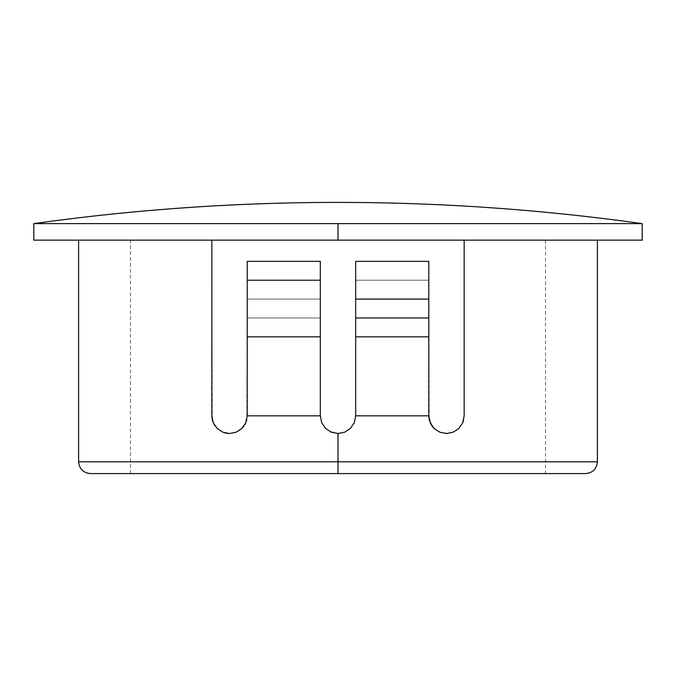 <?xml version="1.0" encoding="UTF-8"?>
<svg xmlns="http://www.w3.org/2000/svg" width="676" height="676" viewBox="0 0 676 676"><rect width="100%" height="100%" fill="white"/><g stroke="black" fill="none" stroke-linecap="round" stroke-linejoin="round"><path stroke-width="0.51" stroke-dasharray="3.38 2.54" d="M90.398 473.597L338 473.597L338 433.502L338 473.597L130.485 473.597L585.602 473.597L338 473.597L338 461.801L597.398 461.801L338 461.801L338 433.502L331.232 432.158L325.249 428.077M321.708 422.711L320.314 415.816L321.666 422.593L325.502 428.33L331.232 432.158L338 433.502L345.157 431.998M324.843 427.638L321.725 422.745M212.247 419.585L211.841 240.141L130.485 240.141L211.841 240.141L211.841 415.816L213.388 423.058L217.41 428.702L222.911 432.226L229.164 433.502L235.561 432.446L241.383 428.939L245.625 423.134L246.808 419.593L247.213 336.817L320.314 336.817L320.314 415.816L320.314 261.358L320.314 415.816L320.314 261.358L247.213 261.358L320.314 261.358L320.314 415.816L321.666 422.593L325.502 428.33L331.232 432.158L338 433.502L344.768 432.158L350.498 428.33L354.334 422.593L355.686 415.816L428.787 415.816L430.274 422.906L434.347 428.694L440.135 432.327L446.675 433.502L453.123 432.209L458.734 428.567L462.697 422.872L464.158 415.816L464.158 240.141L597.398 240.141L464.158 240.141L464.158 415.816L464.158 240.141L597.398 240.141L464.158 240.141L545.515 240.141L464.158 240.141L464.158 415.816L464.158 240.141L545.515 240.141L464.158 240.141L464.158 415.816L462.604 423.075L458.582 428.711L462.612 423.058L458.59 428.702L453.114 432.209L446.87 433.502L440.448 432.446L446.836 433.502L453.089 432.226L458.59 428.702L453.089 432.226L446.836 433.502L440.439 432.446L434.533 428.871M213.354 422.973L212.585 420.903M215.103 426.049L214.022 424.325M214.883 425.745L217.418 428.711L222.886 432.209L225.953 433.139L229.13 433.502L235.552 432.446L241.4 428.93L235.552 432.446L229.13 433.502L222.886 432.209L217.418 428.711L215.171 426.15M242.777 427.536L241.569 428.77M244.957 424.469L243.825 426.235M246.537 420.649L245.684 423.015M245.65 423.083L247.213 415.816L247.213 261.358L320.314 261.358L320.314 415.816L247.213 415.816L320.314 415.816L321.666 422.593L325.502 428.33L331.24 432.158L325.502 428.33L321.666 422.593L320.314 415.816L321.666 422.593L325.502 428.33L331.24 432.158L338 433.502L338 461.801L78.602 461.801M338 223.629L642.2 223.629L338 223.629L338 240.141L338 223.629L33.8 223.629L338 223.629M642.2 240.141L338 240.141L642.2 240.141M597.398 461.801L78.602 461.801L338 461.801L338 473.597L585.602 473.597M243.909 426.108L245.633 423.117L241.383 428.939L235.561 432.446L229.164 433.502L222.911 432.226L217.41 428.702L213.388 423.058L211.841 415.816L211.841 240.141L78.602 240.141L211.841 240.141L211.841 415.816L211.841 240.141L211.841 415.816L213.396 423.075M353.734 423.894L350.498 428.33L344.768 432.158L350.498 428.33L354.334 422.593L355.686 415.816L355.686 261.358L428.787 261.358L429.192 419.568L428.787 261.358L355.686 261.358L355.686 415.816L354.334 422.593L350.498 428.33L344.76 432.158L350.498 428.33L354.334 422.593L355.686 415.816L355.686 280.227L428.787 280.227L428.787 336.817L355.686 336.817L355.686 261.358L428.787 261.358L355.686 261.358L355.686 415.816L355.686 261.358L428.787 261.358L428.787 415.816L430.375 423.134L428.787 415.816L355.686 415.816L355.686 336.817L428.787 336.817L428.787 415.816L428.787 261.358L428.787 415.816L430.274 422.906L434.347 428.694L440.135 432.327L446.675 433.502L453.123 432.209L458.734 428.567L462.73 422.779M463.761 419.559L464.158 415.816L463.761 419.559M434.617 428.939L440.439 432.446L434.617 428.939L430.358 423.1M241.653 428.694L235.865 432.327M247.213 336.817L247.213 317.957L320.314 317.957L320.314 336.817L247.213 336.817L247.213 261.358L320.314 261.358L247.213 261.358L247.213 415.816L247.213 336.817M331.24 432.158L338 433.502L344.768 432.158L338 433.502L338 473.597L545.515 473.597L130.485 473.597L338 473.597L338 433.502L331.232 432.158L325.502 428.33M212.213 419.45L213.303 422.872L217.258 428.559L222.852 432.192L229.299 433.502L235.848 432.336L241.653 428.685L245.734 422.897L247.213 415.816L245.625 423.134M211.867 416.813L212.213 419.433M33.8 240.141L338 240.141L33.8 240.141M182.926 240.141L78.602 240.141L182.926 240.141M193.818 240.141L130.485 240.141L193.818 240.141M432.277 426.362L430.477 423.37M462.697 422.872L464.158 415.816L462.604 423.075L458.582 428.711L453.114 432.209L446.87 433.502L440.448 432.446L434.6 428.93L430.773 423.962M211.841 415.816L213.303 422.872L217.258 428.559L222.852 432.192L226.004 433.147L229.299 433.502L235.848 432.336L241.653 428.685L245.734 422.897M344.768 432.158L338 433.502L344.768 432.158L350.498 428.33L344.768 432.158M355.686 415.816L354.216 422.889M430.325 423.024L429.53 420.894M432.125 426.159L431.026 424.427M434.431 428.77L433.206 427.511M463.474 420.709L462.663 422.939M429.192 419.568L430.367 423.117M350.498 428.33L354.334 422.593M338 473.597L90.398 473.597L338 473.597M355.686 299.088L428.787 299.088L355.686 299.088M355.686 317.957L428.787 317.957L355.686 317.957M247.213 280.227L320.314 280.227L247.213 280.227M320.314 299.088L247.213 299.088L320.314 299.088L247.213 299.088L247.213 261.358L320.314 261.358L320.314 317.957L247.213 317.957L320.314 317.957L247.213 317.957L247.213 299.088L320.314 299.088M428.787 280.227L355.686 280.227L428.787 280.227L355.686 280.227L355.686 261.358L428.787 261.358L428.787 280.227M130.485 473.597L130.485 240.141M545.515 240.141L545.515 473.597"/><path stroke-width="1.01" d="M338 461.801L597.398 461.801L338 461.801L338 473.597L585.602 473.597L90.398 473.597C83.258 472.862 79.329 468.933 78.602 461.801L597.398 461.801C596.671 468.933 592.742 472.862 585.602 473.597L338 473.597L338 433.502L338 461.801L78.602 461.801L338 461.801M325.249 428.077L324.843 427.638M462.663 422.939L464.158 415.816L464.158 240.141L464.158 415.816L462.697 422.872L458.742 428.559L453.148 432.192L446.701 433.502L440.152 432.336L434.347 428.685L432.023 426.015L429.167 419.441L428.787 415.816L355.686 415.816L354.334 422.593L350.498 428.33L344.76 432.158L338 433.502L330.572 431.871M243.782 426.286L242.777 427.536M241.383 428.939L243.825 426.235M212.585 420.903L212.23 419.509M214.022 424.325L214.883 425.745M245.633 423.117L244.999 424.384M246.799 419.602L246.537 420.649M344.768 432.158L338 433.502L331.232 432.158L325.502 428.33L321.666 422.593L320.314 415.816L320.314 261.358L247.213 261.358L247.213 416.129M33.8 223.629L642.2 223.629C541.29 209.492 439.89 202.42 338 202.403C236.11 202.42 134.71 209.492 33.8 223.629A2190.713 2190.713 0 0 1 642.2 223.629L338 223.629L338 240.141L642.2 240.141L33.8 240.141L338 240.141L338 223.629L33.8 223.629L33.8 240.141M235.848 432.336L229.325 433.502L226.046 433.155L222.877 432.209L217.266 428.567L213.303 422.872L211.841 415.816L211.841 240.141L211.867 416.813M462.73 422.779L463.516 420.54M462.697 422.872L458.742 428.559L453.148 432.192L446.701 433.502L440.152 432.336L434.347 428.685L430.266 422.897L428.787 415.816L428.787 336.817L355.686 336.817L355.686 415.816L354.334 422.593L355.686 415.816L428.787 415.816L428.787 317.957L355.686 317.957L355.686 415.816M428.787 261.358L355.686 261.358L355.686 336.817L428.787 336.817L428.787 261.358L355.686 261.358L355.686 317.957L428.787 317.957L428.787 299.088L355.686 299.088L428.787 299.088L428.787 261.358M354.334 422.593L350.498 428.33M245.734 422.889L246.799 419.619M325.502 428.33L321.666 422.593L320.314 415.816L247.213 415.816L245.726 422.906L241.653 428.694L235.865 432.327L229.325 433.502L222.877 432.209L217.266 428.567L213.303 422.872L212.213 419.45M212.213 419.433L211.841 415.816M247.213 415.816L320.314 415.816L320.314 280.227L247.213 280.227L247.213 336.817L320.314 336.817L247.213 336.817L247.213 415.816L245.726 422.906L241.653 428.694M434.533 428.871L432.277 426.362M430.367 423.134L431.026 424.427M354.216 422.889L353.734 423.894M429.53 420.894L429.184 419.517M433.206 427.511L432.125 426.159M430.477 423.37L430.773 423.962M320.314 280.227L247.213 280.227L247.213 261.358L320.314 261.358L320.314 280.227M338 473.597L90.398 473.597L338 473.597M642.2 223.629L642.2 240.141M597.398 240.141L597.398 461.801M78.602 240.141L78.602 461.801"/></g></svg>
